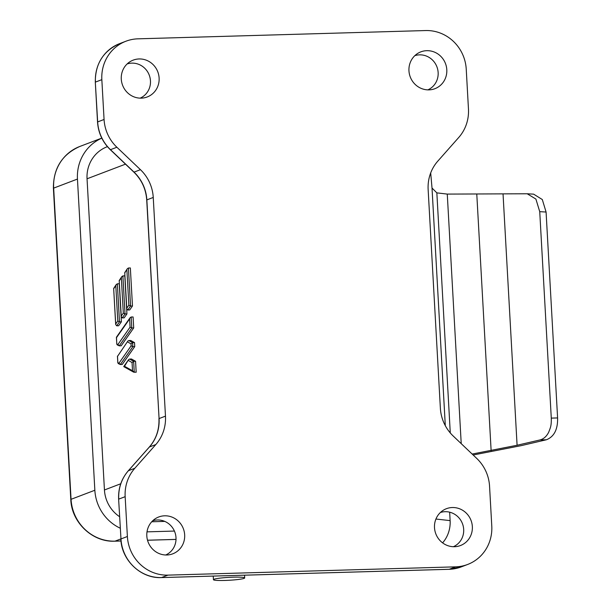 <?xml version="1.0" encoding="UTF-8"?>
<svg xmlns="http://www.w3.org/2000/svg" width="611" height="611" viewBox="0 0 611 611"><rect width="100%" height="100%" fill="white"/><g stroke="black" fill="none" stroke-linecap="round" stroke-linejoin="round"><path stroke-width="0.92" d="M137.979 38.829L425.661 30.55A39.959 38.195 -110.8 0 1 466.239 69.173L468.461 108.995A39.959 38.195 -110.8 0 1 458.8 137.406L437.812 161.128A39.959 38.195 69.2 0 0 428.143 189.54L440.371 408.224A39.959 38.195 69.2 0 0 453.179 435.994L476.748 458.426A39.959 38.195 -110.8 0 1 489.556 486.196L491.779 526.018A39.959 38.195 -110.8 0 1 467.636 564.465A39.959 38.195 -110.8 0 1 455.646 566.848L167.964 575.127A39.959 38.195 -110.8 0 1 127.386 536.504L125.156 496.682A39.959 38.195 -110.8 0 1 134.825 468.263L155.813 444.548A39.959 38.195 69.2 0 0 165.474 416.137L153.246 197.452A39.959 38.195 69.2 0 0 140.446 169.682L116.877 147.243A39.959 38.195 -110.8 0 1 104.069 119.481L101.838 79.659A39.959 38.195 -110.8 0 1 125.981 41.204A39.959 38.195 -110.8 0 1 137.979 38.829M139.102 58.954A19.712 18.842 69.2 0 0 130.288 61.543A19.712 18.842 69.2 0 0 122.116 83.86A19.712 18.842 69.2 0 0 141.294 98.15A19.712 18.842 69.2 0 0 144.112 97.844A19.712 18.842 69.2 0 0 158.982 76.543A19.712 18.842 69.2 0 0 139.102 58.954M426.784 50.682A19.712 18.842 69.2 0 0 417.97 53.264A19.712 18.842 69.2 0 0 409.798 75.581A19.712 18.842 69.2 0 0 428.975 89.87A19.712 18.842 69.2 0 0 431.794 89.573A19.712 18.842 69.2 0 0 446.664 68.264A19.712 18.842 69.2 0 0 426.784 50.682M164.642 515.806A19.712 18.842 69.2 0 0 155.836 518.388A19.712 18.842 69.2 0 0 147.656 540.704A19.712 18.842 69.2 0 0 166.834 554.994A19.712 18.842 69.2 0 0 169.652 554.696A19.712 18.842 69.2 0 0 184.53 533.388A19.712 18.842 69.2 0 0 164.642 515.806M452.323 507.527A19.712 18.842 69.2 0 0 443.517 510.109A19.712 18.842 69.2 0 0 435.338 532.425A19.712 18.842 69.2 0 0 454.515 546.715A19.712 18.842 69.2 0 0 457.334 546.417A19.712 18.842 69.2 0 0 472.211 525.109A19.712 18.842 69.2 0 0 452.323 507.527M140.156 98.142A18.315 17.505 69.2 0 0 149.978 77.513A18.315 17.505 69.2 0 0 131.861 63.132A18.315 17.505 69.2 0 0 127.134 63.949M427.837 89.87A18.315 17.505 69.2 0 0 437.659 69.234A18.315 17.505 69.2 0 0 419.543 54.853A18.315 17.505 69.2 0 0 414.816 55.67M165.696 554.994A18.315 17.505 69.2 0 0 175.517 534.358A18.315 17.505 69.2 0 0 157.401 519.976A18.315 17.505 69.2 0 0 152.681 520.793M453.377 546.715A18.315 17.505 69.2 0 0 463.199 526.079A18.315 17.505 69.2 0 0 445.083 511.697A18.315 17.505 69.2 0 0 440.363 512.514M107.421 146.648L107.162 146.747A33.3 31.825 69.2 0 0 87.045 178.786L125.499 164.153M130.082 327.145L117.915 344.505L119.275 345.841L121.192 345.78L133.702 327.931L133.091 316.964L131.166 317.017L130.09 317.72L129.624 318.919L130.082 327.145L131.785 327.985L131.166 317.017M126.935 313.901L124.804 275.859L122.887 275.912L121.81 276.615L121.345 277.814L123.315 313.115L125.018 313.955L126.935 313.901L124.163 317.857L122.246 317.911L125.018 313.955L122.887 275.912M132.472 305.996L130.349 267.954L128.432 268.008L127.348 268.71L124.736 272.628L126.752 308.7L127.783 310.006L130.555 306.05L132.472 305.996L129.708 309.945L127.783 310.006M120.749 483.767L104.443 489.976L87.045 178.786M121.398 321.806L119.267 283.764L117.35 283.817L116.266 284.527L115.8 285.719L117.778 321.027L119.481 321.86L121.398 321.806L118.626 325.762L116.709 325.816L119.481 321.86L117.35 283.817M134.519 342.603L130.739 340.487L128.822 340.541L132.602 342.656L134.519 342.603L134.748 346.605L132.824 346.666L132.602 342.656L131.014 343.848L131.128 345.826L132.824 346.666L120.321 364.515L122.238 364.462L134.748 346.605M135.566 361.284L131.502 359.008L129.585 359.069L133.649 361.338L135.566 361.284L136.177 372.244L133.572 372.114L123.789 366.653M164.756 521.397L151.727 521.771M104.443 489.976A33.3 31.825 69.2 0 0 119.603 516.707M101.8 138.147A43.289 41.38 69.2 0 0 77.452 179.061L94.85 490.251A43.289 41.38 69.2 0 0 120.245 528.21M147.007 531.853L174.418 531.066M133.702 327.931L131.785 327.985L119.275 345.841L117.19 344.871M224.764 580.45A15.649 1.451 -3.2 0 1 213.438 579.686A15.649 1.451 -3.2 0 1 233.364 577.174A15.649 1.451 -3.2 0 1 244.69 577.937A15.649 1.451 -3.2 0 1 224.764 580.45M117.915 344.505L116.777 344.207L116.487 337.127L130.09 317.72M116.396 337.448L116.808 343.886L117.778 345.001M122.246 317.911L121.215 316.605L119.198 280.533L121.81 276.615M123.315 313.115L121.238 316.086L119.198 280.533M128.432 268.008L130.555 306.05L128.852 305.21L126.775 308.173L124.736 272.628M124.804 272.873L127.348 268.71M116.709 325.816L115.678 324.51L113.661 288.438L116.266 284.527M117.778 321.027L115.7 323.99L113.661 288.438M127.859 341.068L117.511 356.373L127.859 341.068L128.822 340.541M131.128 345.826L118.962 363.186L120.321 364.515L118.236 363.553M118.962 363.186L117.824 362.888L117.442 356.129M117.511 356.373L117.854 362.567L118.824 363.682M128.379 360.475L132.06 362.529L133.649 361.338L134.26 372.305L132.518 370.755L124.369 366.203L124.232 366.699L128.623 359.589L129.585 359.069M442.585 542.866A27.969 24.425 -83.6 0 0 450.124 520.618L449.658 512.186M527.217 193.771L533.632 194.153L542.301 199.53L546.081 212.04L539.734 211.658L535.9 199.071L527.217 193.771L447.267 194.092L436.85 192.87L432.023 188.043L430.686 172.944M539.734 211.658L551.282 418.115C551.466 425.844 550.496 427.494 548.693 432.214C546.585 436.391 543.698 438.965 540.048 439.935L517.089 445.259L472.158 454.057M546.081 212.04L557.599 417.939C557.866 429.403 554.146 436.674 546.44 439.76L520.962 445.694L473.151 455.004M165.474 416.137L159.074 418.573L146.846 199.889L153.246 197.452M155.813 444.548L149.405 446.985A39.959 38.195 69.2 0 0 159.074 418.573L146.716 199.98C145.945 189.043 141.668 179.756 133.87 172.126A3.33 0.435 -46.4 0 0 134.038 172.119L140.446 169.682M149.244 447.168A3.33 0.878 41.5 0 1 149.305 447.053A3.33 0.878 41.5 0 1 149.405 446.985L128.417 470.707L134.825 468.263M158.944 418.665C159.387 429.594 156.179 439.057 149.305 447.053L128.31 470.776A3.33 0.878 41.5 0 1 128.417 470.707A39.959 38.195 69.2 0 0 118.748 499.118L125.156 496.682M128.31 470.776C121.398 478.841 118.167 488.319 118.626 499.21L120.978 538.94L127.386 536.504M118.626 499.21L120.978 538.94A39.959 38.195 69.2 0 0 161.556 577.563L167.964 575.127M120.848 539.032C121.497 560.211 140.935 578.716 161.464 577.578A3.33 0.932 -91.6 0 0 161.556 577.563L449.238 569.284L455.646 566.848M449.238 569.284A39.959 38.195 69.2 0 0 461.229 566.909L449.146 569.307A3.33 0.932 -91.6 0 0 449.238 569.284M133.87 172.126L110.301 149.695C102.549 142.103 98.295 132.877 97.531 122.009L95.308 82.187C95.217 63.773 103.305 50.927 119.58 43.648A39.959 38.195 69.2 0 0 95.438 82.095L101.838 79.659M95.308 82.187L97.661 121.917L104.069 119.481M97.531 122.009L97.661 121.917A39.959 38.195 69.2 0 0 110.469 149.687L116.877 147.243M110.301 149.695A3.33 0.435 -46.4 0 0 110.469 149.687L134.038 172.119A39.959 38.195 69.2 0 1 146.846 199.889L146.716 199.98M449.054 569.292A3.33 0.932 -91.6 0 0 449.146 569.307L161.464 577.578M120.841 538.933L115.021 541.147L121.001 540.972M147.518 540.208L176.021 539.391M94.85 490.251L71.059 499.309A43.289 41.38 69.2 0 0 115.021 541.147A6.66 1.856 88.4 0 1 114.845 541.186C92.513 542.4 71.502 522.39 70.8 499.493L53.401 188.31C53.302 168.353 62.101 154.4 79.82 146.464A43.289 41.38 69.2 0 0 53.661 188.119L71.059 499.309A6.66 0.619 176.8 0 0 70.8 499.493M77.452 179.061L53.661 188.119A6.66 0.619 176.8 0 0 53.401 188.31M116.464 337.7L129.624 318.919M119.267 280.777L121.345 277.814M126.882 269.909L128.852 305.21M113.722 288.69L115.8 285.719M127.615 341.954L131.014 343.848M132.06 362.529L132.518 370.755M450.124 520.618L435.933 519.029M445.304 425.676L432.023 188.043M436.85 192.87L450.276 432.932M447.267 194.092L461.221 443.647M476.794 194.329L491.129 450.658M540.048 439.935L546.44 439.76M503.052 194.13L517.089 445.259M557.599 417.939L551.282 418.115M467.636 564.465L461.229 566.909M119.58 43.648L125.981 41.204M213.231 576.089L213.438 579.686M101.785 138.109L79.82 146.464M123.758 366.539L128.623 359.589M176.014 539.421L147.526 540.246M121.009 541.002L114.845 541.186M244.537 575.188L244.69 577.937"/></g></svg>
